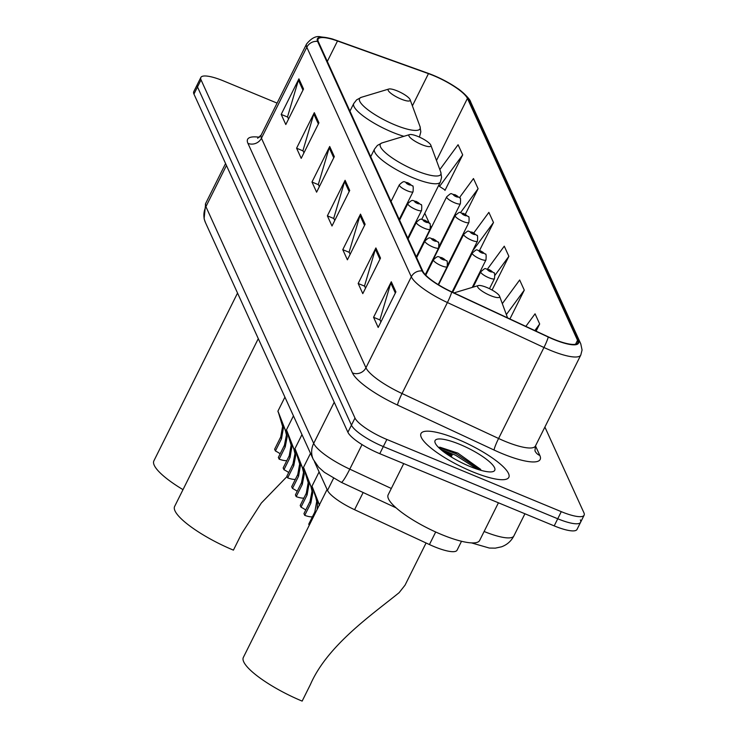 <?xml version="1.0" encoding="UTF-8"?>
<svg xmlns="http://www.w3.org/2000/svg" width="738" height="738" viewBox="0 0 738 738"><rect width="100%" height="100%" fill="white"/><g stroke="black" fill="none" stroke-linecap="round" stroke-linejoin="round"><path stroke-width="1.11" d="M461.518 541.277L457.062 550.207A30.673 7.315 -153.5 0 1 429.433 544.552L354.581 509.7A30.673 7.315 -153.5 0 1 327.506 490.392L314.425 461.647M451.665 456.13A40.894 9.751 26.5 0 0 447.246 454.377M277.091 103.108L223.679 80.995A30.673 7.315 26.5 0 0 200.847 77.453L193.753 91.669A30.673 7.315 26.5 0 0 193.946 94.077L347.902 432.256A30.673 7.315 26.5 0 0 379.775 453.685L554.201 525.88A30.673 7.315 26.5 0 0 577.033 529.414L580.575 522.31A30.673 7.315 26.5 0 0 580.382 519.903M197.295 84.566A30.673 7.315 26.5 0 0 197.498 86.964L351.445 425.143A30.673 7.315 26.5 0 0 383.317 446.573L557.744 518.768A30.673 7.315 26.5 0 0 580.575 522.31A30.673 7.315 26.5 0 1 557.744 518.768L383.317 446.573A30.673 7.315 26.5 0 1 351.445 425.143L197.498 86.964A30.673 7.315 26.5 0 1 197.295 84.566M457.523 439.211A49.077 11.707 26.5 0 0 420.992 433.538A49.077 11.707 26.5 0 0 472.302 471.674A49.077 11.707 26.5 0 0 508.833 477.338A49.077 11.707 26.5 0 0 457.523 439.211A49.077 11.707 26.5 0 0 420.992 433.538A49.077 11.707 26.5 0 0 472.302 471.674A49.077 11.707 26.5 0 0 508.833 477.338A49.077 11.707 26.5 0 0 457.523 439.211M433.427 75.571A32.721 7.804 -153.5 0 1 467.431 98.422L577.531 340.292A32.721 7.804 -153.5 0 1 577.743 342.856A32.721 7.804 -153.5 0 1 548.26 336.823L451.711 291.861A32.721 7.804 -153.5 0 1 422.837 271.261L318.336 41.706A32.721 7.804 -153.5 0 1 318.124 39.142A32.721 7.804 -153.5 0 1 337.506 40.996L428.455 73.643A32.721 7.804 -153.5 0 1 433.427 75.571M433.307 75.294A33.533 7.998 26.5 0 0 428.206 73.32L337.257 40.673A33.533 7.998 26.5 0 0 334.222 39.64A33.533 7.998 26.5 0 0 317.608 41.402L422.108 270.966A33.533 7.998 26.5 0 0 451.702 292.082L548.26 337.035A33.533 7.998 26.5 0 0 578.26 340.587L468.16 98.726A33.533 7.998 26.5 0 0 457.551 88.431A33.533 7.998 26.5 0 0 433.307 75.294M441.924 450.457A40.894 9.751 -153.5 0 1 452.551 454.35M477.016 466.969A40.894 9.751 -153.5 0 1 480.761 469.433L457.846 453.104L439.922 447.21L438.501 447.394M444.682 189.758L444.977 190.422L462.698 154.879L458.086 144.731L439.839 169.602M200.847 77.453A30.673 7.315 26.5 0 0 201.04 79.861L354.987 418.04A30.673 7.315 26.5 0 0 386.86 439.461L561.286 511.655A30.673 7.315 26.5 0 0 584.118 515.198A30.673 7.315 26.5 0 0 583.924 512.79L544.893 427.062M380.504 258.088L362.792 293.632L358.17 283.484L375.891 247.94L380.504 258.088M395.9 291.907L378.179 327.451L373.566 317.303L391.288 281.759L395.9 291.907M334.323 156.631L316.602 192.175L311.98 182.028L329.701 146.484L334.323 156.631M318.927 122.812L301.205 158.356L296.593 148.209L314.314 112.674L318.927 122.812M303.53 88.994L285.809 124.537L281.196 114.399L298.918 78.855L303.53 88.994M365.116 224.269L347.395 259.813L342.773 249.665L360.495 214.121L365.116 224.269M349.72 190.45L331.999 225.994L327.377 215.847L345.098 180.303L349.72 190.45M536.092 331.15L539.672 323.964L535.059 313.816L525.843 326.38M479.543 250.486L493.491 222.507L488.87 212.369L473.768 232.95M465.346 214.269L478.095 188.697L473.473 178.55L459.488 197.618M509.912 318.964L524.284 290.145L519.663 279.997L502.32 303.641M492.071 290.052L508.888 256.326L504.266 246.188L487.486 269.056M327.377 215.847L333.853 218.531M334.748 220.487L333.733 218.263L344.591 181.585A8.183 7.62 -24.5 0 1 345.098 180.303M342.773 249.665L349.249 252.35M350.135 254.306L349.129 252.082L359.987 215.404A8.183 7.62 -24.5 0 1 360.495 214.121M281.196 114.399L287.672 117.074M288.558 119.03L287.543 116.807L298.41 80.128A8.183 7.62 -24.5 0 1 298.918 78.855M296.593 148.209L303.069 150.893M303.955 152.849L302.94 150.626L313.807 113.947A8.183 7.62 -24.5 0 1 314.314 112.674M311.98 182.028L318.456 184.712M319.351 186.668L318.336 184.445L329.203 147.766A8.183 7.62 -24.5 0 1 329.701 146.484M373.566 317.303L380.042 319.978M380.928 321.934L379.913 319.711L390.78 283.041A8.183 7.62 -24.5 0 1 391.288 281.759M358.17 283.484L364.646 286.169M365.531 288.124L364.526 285.892L375.384 249.223A8.183 7.62 -24.5 0 1 375.891 247.94M508.888 256.326L494.967 275.302M493.491 222.507L472.421 251.234M470.835 254.416L471.388 254.776M453.935 218.097L453.584 217.323M478.095 188.697L460.53 212.636M462.698 154.879L439.534 186.456L438.861 184.989M439.534 186.456L445.152 190.063M524.284 290.145L506.351 314.582M539.672 323.964L534.829 330.569M400.983 99.04A12.269 2.924 26.5 0 0 410.097 99.639A12.269 2.924 26.5 0 0 397.293 90.922A12.269 2.924 26.5 0 0 388.815 89.03A12.269 2.924 26.5 0 0 390.577 93.071A12.269 2.924 26.5 0 0 400.983 99.04M237.535 293.069L153.882 460.863A56.236 13.413 26.5 0 0 183.006 489.645M421.739 144.62A12.269 2.924 26.5 0 0 430.854 145.229A12.269 2.924 26.5 0 0 418.04 136.502A12.269 2.924 26.5 0 0 409.562 134.611A12.269 2.924 26.5 0 0 411.334 138.652A12.269 2.924 26.5 0 0 421.739 144.62M258.291 338.65L174.629 506.443A56.236 13.413 26.5 0 0 233.42 550.133L241.723 533.5L261.307 503.076L287.045 476.508M490.456 295.587A12.269 2.924 26.5 0 0 499.571 296.187A12.269 2.924 26.5 0 0 486.766 287.469A12.269 2.924 26.5 0 0 478.289 285.578A12.269 2.924 26.5 0 0 480.06 289.619A12.269 2.924 26.5 0 0 490.456 295.587M327.091 489.469L243.356 657.41A56.236 13.413 26.5 0 0 302.146 701.1L310.44 684.458C327.515 645.261 372.109 614.597 399.101 592.688L405.033 585.179L426.066 542.993M403.723 463.593L388.151 494.829A51.125 12.195 26.5 0 0 441.601 534.552A51.125 12.195 26.5 0 0 479.654 540.447L498.427 502.79M459.894 444.414A33.339 7.952 26.5 0 0 435.125 442.772A33.339 7.952 26.5 0 0 469.931 466.462A33.339 7.952 26.5 0 0 492.966 471.61A33.339 7.952 26.5 0 0 488.159 460.632A33.339 7.952 26.5 0 0 459.894 444.414M440.512 449.267L455.521 455.208L477.338 469.23M438.667 447.348L456.222 453.796L480.779 470.291M275.422 450.973L274.628 449.23L280.698 437.044L282.599 426.444L278.254 411.887L286.178 432.219L287.22 436.592L285.228 446.979L279.149 459.165L278.355 457.422L284.434 445.235L286.445 434.903L285.385 430.485C281.196 419.138 278.355 412.893 282.433 423.999L283.364 428.141L281.501 438.787L275.422 450.973A10.221 2.435 -153.5 0 1 280.163 453.796M280.339 417.773L277.894 411.223L284.914 397.136M286.842 460.567A15.332 3.662 -153.5 0 1 279.149 459.165M283.945 469.709L283.152 467.966L289.231 455.78L291.123 445.18L286.787 430.623L294.702 450.955L295.744 455.328L293.761 465.715L287.682 477.901L286.888 476.158L292.958 463.971L294.979 453.639L293.909 449.221C289.73 437.874 286.879 431.629 290.966 442.735L291.897 446.877L290.025 457.523L283.945 469.709A10.221 2.435 -153.5 0 1 288.696 472.532M288.872 436.509L286.418 429.959L293.447 415.872M295.375 479.303A15.332 3.662 -153.5 0 1 287.682 477.901M292.479 488.445L291.685 486.702L297.765 474.506L299.656 463.916L295.311 449.359L303.235 469.691L304.277 474.064L302.285 484.451L296.206 496.637L295.412 494.894L301.491 482.707L303.502 472.375L302.442 467.957C298.253 456.601 295.412 450.355 299.49 461.471L300.421 465.604L298.558 476.25L292.479 488.445A10.221 2.435 -153.5 0 1 297.22 491.268M297.396 455.235L294.951 448.695L301.971 434.608M303.899 498.03A15.332 3.662 -153.5 0 1 296.206 496.637M301.003 507.181L300.209 505.429L306.288 493.242L308.189 482.652L303.844 468.095L311.759 488.427L312.801 492.8L310.818 503.187L304.739 515.373L303.945 513.63L310.025 501.443L312.036 491.111L310.975 486.683C306.787 475.337 303.936 469.091 308.023 480.207L308.954 484.34L307.082 494.986L301.003 507.181A10.221 2.435 -153.5 0 1 305.753 510.004M305.929 473.971L303.475 467.431L310.504 453.344M312.432 516.766A15.332 3.662 -153.5 0 1 304.739 515.373M319.499 505.419C315.31 494.073 312.469 487.827 316.547 498.943L317.478 503.076L317.128 509.451M314.453 492.707L315.753 497.2L312.008 486.167L319.425 504.838M309.24 525.262L308.742 524.165L314.822 511.978L316.713 501.388L315.753 497.2M333.53 478.316L327.506 490.392M363.151 492.514L354.581 509.7M435.697 531.987L429.433 544.552M193.946 94.077L201.04 79.861M554.201 525.88L561.286 511.655M379.775 453.685L386.86 439.461M347.902 432.256L354.987 418.04M205.487 222.645A20.452 19.05 -24.5 0 1 205.92 206.658L313.696 443.4A40.894 9.751 26.5 0 0 349.784 469.147A20.452 2.214 115 0 1 341.279 482.329L324.379 472.311L318.622 467.182L313.253 459.387L205.487 222.645L204.103 218.743L205.662 203.448A40.894 9.751 26.5 0 0 205.92 206.658L226.455 165.478M484.119 531.489A40.894 9.751 26.5 0 0 513.879 535.936L524.93 513.759M391.315 488.482L349.784 469.147L362.026 444.599M313.253 459.387A20.452 19.05 -24.5 0 1 313.696 443.4L334.222 402.219M467.431 98.422L436.481 160.497M535.493 445.918L539.838 455.466A10.221 9.529 -24.5 0 1 534.958 450.817L535.437 446.02A40.894 9.751 26.5 0 1 505.004 441.306A40.894 9.751 26.5 0 1 498.593 438.483A10.221 1.107 -65 0 0 494.1 450.051L397.551 405.088A51.125 12.195 -153.5 0 1 352.432 372.902L247.931 143.347A51.125 12.195 -153.5 0 1 259.435 137.259M539.838 455.466A51.125 12.195 -153.5 0 1 502.108 453.575A51.125 12.195 -153.5 0 1 494.1 450.051M422.108 270.966A10.221 9.529 155.5 0 0 411.315 276.787L306.814 47.232A10.221 9.529 -24.5 0 1 317.608 41.402M451.702 292.082A10.221 1.107 115 0 1 447.403 302.534A40.894 9.751 -153.5 0 1 411.315 276.787L365.947 367.773A40.894 9.751 26.5 0 0 402.035 393.529L498.593 438.483L543.961 347.497L447.403 302.534L402.035 393.529A10.221 1.107 -65 0 0 397.551 405.088M247.931 143.347A10.221 9.529 -24.5 0 0 261.446 138.218L306.814 47.232A40.894 9.751 -153.5 0 1 306.547 44.022L261.187 135.008A40.894 9.751 26.5 0 0 261.446 138.218L365.947 367.773A10.221 9.529 -24.5 0 1 352.432 372.902M548.26 337.035A10.221 1.107 115 0 1 543.961 347.497A40.894 9.751 -153.5 0 0 580.806 355.033L582.07 349.996L580.769 343.834L470.669 101.964A10.221 9.529 155.5 0 0 468.16 98.726M578.26 340.587A10.221 9.529 -24.5 0 1 580.769 343.834M577.531 340.292L575.566 344.231M456.905 283.826L456.554 283.051M448.372 265.09L448.021 264.315M439.848 246.354L439.497 245.579M431.315 227.618L430.605 226.049M429.313 223.217L424.774 213.245M428.455 73.643L412.394 105.866M337.506 40.996L327.312 61.429M349.148 191.594L344.591 181.585M333.751 157.775L329.203 147.766M318.364 123.956L313.807 113.947M302.967 90.137L298.41 80.128M364.544 225.413L359.987 215.404M379.941 259.232L375.384 249.223M395.337 293.041L390.78 283.041M349.941 111.152L353.733 103.56L356.639 99.842L361.352 97.305A33.81 8.063 26.5 0 0 366.223 108.44A33.81 8.063 26.5 0 0 394.895 124.888A33.81 8.063 26.5 0 0 420.014 126.549L410.097 99.639M353.733 103.56A36.808 8.782 26.5 0 0 392.21 132.157A36.808 8.782 26.5 0 0 403.944 136.309M419.175 136.991A36.808 8.782 26.5 0 0 419.608 136.41L420.826 131.844L420.014 126.549M370.697 156.733L374.48 149.15L377.395 145.423L382.109 142.886A33.81 8.063 26.5 0 0 386.97 154.021A33.81 8.063 26.5 0 0 415.642 170.469A33.81 8.063 26.5 0 0 440.771 172.138L430.854 145.229M374.48 149.15A36.808 8.782 26.5 0 0 412.966 177.747A36.808 8.782 26.5 0 0 440.365 181.991L441.582 177.424L440.771 172.138M452.108 455.245A40.894 9.751 26.5 0 0 444.239 452.256M454.682 202.802A7.666 1.827 -153.5 0 1 446.665 196.843C452.947 191.41 449.866 194.435 455.097 194.694L459.728 197.904C460.53 197.258 460.743 199.186 460.383 203.688A7.666 1.827 -153.5 0 1 454.682 202.802M455.355 194.98A2.555 0.609 26.5 0 0 453.464 194.878A2.555 0.609 26.5 0 0 456.121 196.668A2.555 0.609 26.5 0 0 458.012 196.76A2.555 0.609 26.5 0 0 455.355 194.98M463.206 221.538A7.666 1.827 -153.5 0 1 455.189 215.579C461.481 210.145 458.399 213.171 463.621 213.43L468.261 216.64C469.054 215.994 469.276 217.922 468.916 222.424A7.666 1.827 -153.5 0 1 463.206 221.538M463.879 213.706A2.555 0.609 26.5 0 0 461.997 213.614A2.555 0.609 26.5 0 0 464.654 215.404A2.555 0.609 26.5 0 0 466.536 215.496A2.555 0.609 26.5 0 0 463.879 213.706M471.739 240.274A7.666 1.827 -153.5 0 1 463.722 234.315C470.005 228.872 466.923 231.907 472.154 232.166L476.785 235.376C477.587 234.73 477.809 236.658 477.44 241.151A7.666 1.827 -153.5 0 1 471.739 240.274M472.412 232.442A2.555 0.609 26.5 0 0 470.521 232.35A2.555 0.609 26.5 0 0 473.178 234.14A2.555 0.609 26.5 0 0 475.069 234.232A2.555 0.609 26.5 0 0 472.412 232.442M480.263 259.001A7.666 1.827 -153.5 0 1 472.246 253.051C478.538 247.608 475.456 250.634 480.678 250.902L485.318 254.112C486.111 253.466 486.333 255.394 485.973 259.887A7.666 1.827 -153.5 0 1 480.263 259.001M480.936 251.178A2.555 0.609 26.5 0 0 479.054 251.086A2.555 0.609 26.5 0 0 481.711 252.876A2.555 0.609 26.5 0 0 483.593 252.968A2.555 0.609 26.5 0 0 480.936 251.178M488.796 277.737A7.666 1.827 -153.5 0 1 480.779 271.787C487.062 266.344 483.98 269.37 489.211 269.638L493.842 272.848C494.645 272.202 494.866 274.13 494.497 278.623A7.666 1.827 -153.5 0 1 488.796 277.737M489.469 269.914A2.555 0.609 26.5 0 0 487.578 269.822A2.555 0.609 26.5 0 0 490.235 271.602A2.555 0.609 26.5 0 0 492.126 271.704A2.555 0.609 26.5 0 0 489.469 269.914M399.23 219.417L413.049 191.696A7.666 1.827 -153.5 0 1 407.339 190.81A7.666 1.827 -153.5 0 1 399.323 184.851L391.048 201.446M408.787 184.675A2.555 0.609 26.5 0 0 410.669 184.768A2.555 0.609 26.5 0 0 408.013 182.987A2.555 0.609 26.5 0 0 406.131 182.895A2.555 0.609 26.5 0 0 408.787 184.675M285.385 430.485L286.178 432.219M284.434 445.235L285.228 446.979M280.698 437.044L281.501 438.787M407.754 238.153L421.573 210.431A7.666 1.827 -153.5 0 1 415.872 209.546A7.666 1.827 -153.5 0 1 407.856 203.587L399.581 220.182M417.311 203.411A2.555 0.609 26.5 0 0 419.202 203.504A2.555 0.609 26.5 0 0 416.546 201.723A2.555 0.609 26.5 0 0 414.655 201.622A2.555 0.609 26.5 0 0 417.311 203.411M293.909 449.221L294.702 450.955M292.958 463.971L293.761 465.715M289.231 455.78L290.025 457.523M416.287 256.879L430.106 229.167A7.666 1.827 -153.5 0 1 424.396 228.282A7.666 1.827 -153.5 0 1 416.38 222.322L408.105 238.918M425.844 222.147A2.555 0.609 26.5 0 0 427.726 222.239A2.555 0.609 26.5 0 0 425.07 220.459A2.555 0.609 26.5 0 0 423.188 220.358A2.555 0.609 26.5 0 0 425.844 222.147M302.442 467.957L303.235 469.691M301.491 482.707L302.285 484.451M297.765 474.506L298.558 476.25M425.282 274.674L438.63 247.903A7.666 1.827 -153.5 0 1 432.929 247.018A7.666 1.827 -153.5 0 1 424.913 241.058L416.638 257.654M434.368 240.883A2.555 0.609 26.5 0 0 436.259 240.975A2.555 0.609 26.5 0 0 433.603 239.195A2.555 0.609 26.5 0 0 431.712 239.094A2.555 0.609 26.5 0 0 434.368 240.883M310.975 486.683L311.759 488.427M310.025 501.443L310.818 503.187M306.288 493.242L307.082 494.986M438.197 284.61L447.163 266.639A7.666 1.827 -153.5 0 1 441.453 265.754A7.666 1.827 -153.5 0 1 433.437 259.794L425.761 275.182M442.901 259.619A2.555 0.609 26.5 0 0 444.783 259.711A2.555 0.609 26.5 0 0 442.127 257.922A2.555 0.609 26.5 0 0 440.245 257.83A2.555 0.609 26.5 0 0 442.901 259.619M314.822 511.978L315.32 513.076M513.879 535.936C511.148 541.175 507.015 544.801 501.48 546.821L495.336 548.14L489.331 548.048L471.471 542.891M205.662 203.448L225.57 163.532M396.112 507.864L341.279 482.329M334.222 39.64C331.999 38.644 327.571 37.73 320.956 36.9C316.316 35.59 311.51 37.961 306.547 44.022M457.551 88.431C459.58 89.409 470.041 98.385 470.669 101.964M584.118 515.198L580.575 522.31M580.806 355.033L535.437 446.02M261.187 135.008L257.645 138.274M453.27 291.104L452.92 290.338M444.746 272.368L444.534 271.907M436.213 253.632L436.001 253.171M427.689 234.905L427.477 234.444M419.295 137.047L419.608 136.41M388.815 89.03L361.352 97.305M421.721 219.38L440.365 181.991M409.562 134.611L382.109 142.886M499.571 296.187L507.569 317.875M478.289 285.578L453.953 292.912M416.5 257.341L446.665 196.843M439.128 246.317L460.383 203.688M425.568 274.979L455.189 215.579M447.662 265.053L468.916 222.424M438.538 284.822L463.722 234.315M452.071 292.036L477.44 241.151M452.671 292.313L472.246 253.051M472.255 287.396L485.973 259.887M473.123 287.137L480.779 271.787M489.478 288.696L494.497 278.623M413.049 191.696C413.409 187.194 413.188 185.266 412.394 185.911L407.754 182.701C403.704 182.424 404.922 179.555 399.323 184.851M421.573 210.431C421.942 205.93 421.721 204.002 420.918 204.647L416.287 201.437C412.238 201.151 413.446 198.291 407.856 203.587M430.106 229.167C430.466 224.666 430.245 222.738 429.451 223.383L424.811 220.173C420.761 219.887 421.979 217.027 416.38 222.322M438.63 247.903C438.999 243.402 438.778 241.474 437.975 242.119L433.344 238.909C429.295 238.623 430.503 235.754 424.913 241.058M447.163 266.639C447.523 262.138 447.302 260.21 446.508 260.855L441.868 257.645C437.819 257.359 439.036 254.49 433.437 259.794M312.008 486.167L319.102 471.923"/></g></svg>
